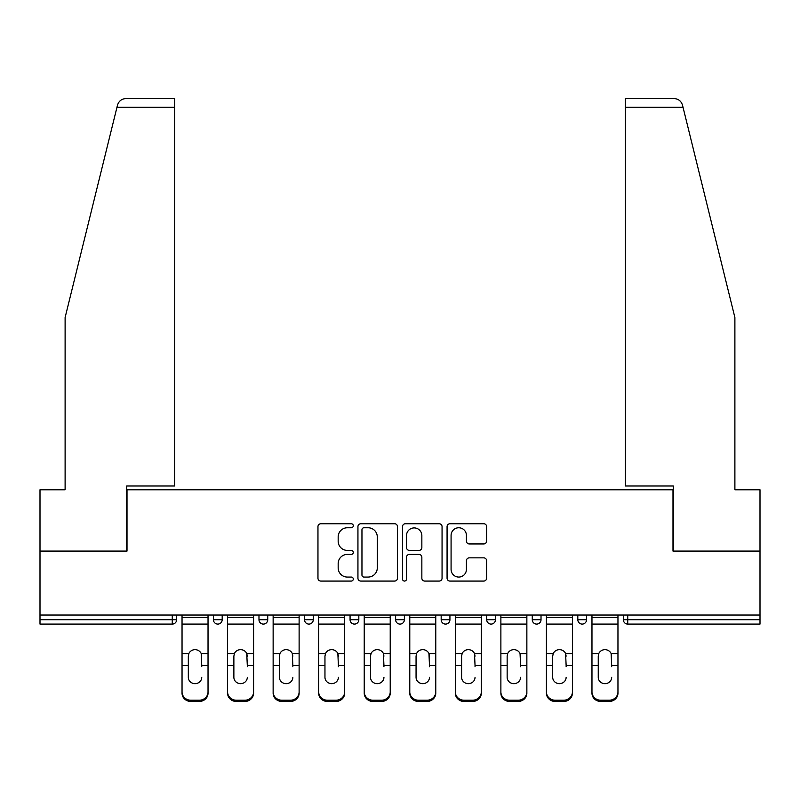 <?xml version="1.0" encoding="UTF-8"?>
<svg xmlns="http://www.w3.org/2000/svg" width="800" height="800" viewBox="0 0 800 800"><rect width="100%" height="100%" fill="white"/><g stroke="black" fill="none" stroke-linecap="round" stroke-linejoin="round"><path stroke-width="1.2" d="M353.29 525.76A2.01 2.01 0 0 0 351.28 523.75L320.83 523.75A2.87 2.87 0 0 0 317.96 526.62L317.96 578.2A2.87 2.87 0 0 0 320.83 581.07L351.28 581.07A2.01 2.01 0 0 0 353.29 579.06A2.01 2.01 0 0 0 351.28 577.06L347.34 577.06A9.17 9.17 0 0 1 338.17 567.88L338.17 563.59A9.17 9.17 0 0 1 347.34 554.41L351.28 554.41A2.01 2.01 0 0 0 353.29 552.41A2.01 2.01 0 0 0 351.28 550.4L347.34 550.4A9.17 9.17 0 0 1 338.17 541.23L338.17 536.93A9.17 9.17 0 0 1 347.34 527.76L351.28 527.76A2.01 2.01 0 0 0 353.29 525.76M483.76 543.95A2.87 2.87 0 0 0 486.62 541.09L486.62 526.62A2.87 2.87 0 0 0 483.76 523.75L449.94 523.75A2.87 2.87 0 0 0 447.07 526.62L447.07 578.2A2.87 2.87 0 0 0 449.94 581.07L483.76 581.07A2.87 2.87 0 0 0 486.62 578.2L486.62 560.72A2.87 2.87 0 0 0 483.76 557.85L469.28 557.85A2.87 2.87 0 0 0 466.42 560.72L466.42 569.39A7.67 7.67 0 0 1 458.75 577.06A7.67 7.67 0 0 1 451.08 569.39L451.08 535.43A7.67 7.67 0 0 1 458.75 527.76A7.67 7.67 0 0 1 466.42 535.43L466.42 541.09A2.87 2.87 0 0 0 469.28 543.95L483.76 543.95M116.96 107.3L117.48 105.2C118.81 101.06 121.64 98.84 125.99 98.54L174.6 98.54L174.6 107.3L116.96 107.3L65.11 317.52L65.11 489.78L40 489.78L40 551.09L127.01 551.09L127.01 489.78L672.99 489.78L672.99 551.09L760 551.09L760 615.04L40 615.04L40 619.71L172.26 619.71L172.26 615.04M174.6 107.3L174.6 485.99L126.72 485.99L126.72 551.09L40 551.09L40 615.04M397.49 526.62A2.87 2.87 0 0 0 394.63 523.75L360.81 523.75A2.87 2.87 0 0 0 357.94 526.62L357.94 578.2A2.87 2.87 0 0 0 360.81 581.07L394.63 581.07A2.87 2.87 0 0 0 397.49 578.2L397.49 526.62M405.37 523.75L439.19 523.75A2.87 2.87 0 0 1 442.06 526.62L442.06 578.2A2.87 2.87 0 0 1 439.19 581.07L424.72 581.07A2.87 2.87 0 0 1 421.85 578.2L421.85 557.28A2.87 2.87 0 0 0 418.99 554.41L409.39 554.41A2.87 2.87 0 0 0 406.52 557.28L406.52 579.06A2.01 2.01 0 0 1 404.51 581.07A2.01 2.01 0 0 1 402.51 579.06L402.51 526.62A2.87 2.87 0 0 1 405.37 523.75M172.26 624.09A4.38 4.38 0 0 0 176.64 619.71L172.26 619.71L172.26 624.09A4.38 4.38 0 0 0 176.64 619.71L176.64 615.04L176.64 619.71A4.38 4.38 0 0 1 172.26 624.09L40 624.09L40 619.71M760 615.04L760 624.09L627.74 624.09A4.38 4.38 0 0 1 623.36 619.71L623.36 615.04L623.36 619.71A4.38 4.38 0 0 0 627.74 624.09A4.38 4.38 0 0 1 623.36 619.71L760 619.71M213.43 615.04L213.43 619.71L213.43 615.04M217.81 624.09A4.38 4.38 0 0 1 213.43 619.71A4.38 4.38 0 0 0 217.81 624.09A4.38 4.38 0 0 0 222.19 619.71L222.19 615.04L222.19 619.71A4.38 4.38 0 0 1 217.81 624.09A4.38 4.38 0 0 1 213.43 619.71L222.19 619.71A4.38 4.38 0 0 1 217.81 624.09M258.98 615.04L258.98 619.71L258.98 615.04M267.74 615.04L267.74 619.71L267.74 615.04M304.53 615.04L304.53 619.71L304.53 615.04M313.28 615.04L313.28 619.71L313.28 615.04M350.07 615.04L350.07 619.71L350.07 615.04M358.83 615.04L358.83 619.71L358.83 615.04M395.62 615.04L395.62 619.71L395.62 615.04M404.38 615.04L404.38 619.71L404.38 615.04M449.93 615.04L449.93 619.71L441.17 619.71A4.38 4.38 0 0 0 445.55 624.09A4.38 4.38 0 0 1 441.17 619.71L441.17 615.04M486.72 615.04L486.72 619.71L486.72 615.04M495.47 615.04L495.47 619.71L495.47 615.04M532.26 615.04L532.26 619.71L532.26 615.04M541.02 615.04L541.02 619.71A4.38 4.38 0 0 1 536.64 624.09A4.38 4.38 0 0 1 532.26 619.71L541.02 619.71A4.38 4.38 0 0 1 536.64 624.09M577.81 615.04L577.81 619.71L577.81 615.04M586.57 615.04L586.57 619.71L586.57 615.04M263.36 624.09A4.38 4.38 0 0 1 258.98 619.71A4.38 4.38 0 0 0 263.36 624.09A4.38 4.38 0 0 0 267.74 619.71A4.38 4.38 0 0 1 263.36 624.09A4.38 4.38 0 0 1 258.98 619.71L267.74 619.71A4.38 4.38 0 0 1 263.36 624.09M308.91 624.09A4.38 4.38 0 0 1 304.53 619.71A4.38 4.38 0 0 0 308.91 624.09A4.38 4.38 0 0 0 313.28 619.71A4.38 4.38 0 0 1 308.91 624.09A4.38 4.38 0 0 1 304.53 619.71L313.28 619.71A4.38 4.38 0 0 1 308.91 624.09M354.45 624.09A4.38 4.38 0 0 1 350.07 619.71A4.38 4.38 0 0 0 354.45 624.09A4.38 4.38 0 0 0 358.83 619.71A4.38 4.38 0 0 1 354.45 624.09A4.38 4.38 0 0 1 350.07 619.71L358.83 619.71A4.38 4.38 0 0 1 354.45 624.09M400 624.09A4.38 4.38 0 0 1 395.62 619.71A4.38 4.38 0 0 0 400 624.09A4.38 4.38 0 0 0 404.38 619.71A4.38 4.38 0 0 1 400 624.09A4.38 4.38 0 0 1 395.62 619.71L404.38 619.71A4.38 4.38 0 0 1 400 624.09M445.55 624.09A4.38 4.38 0 0 0 449.93 619.71A4.38 4.38 0 0 1 445.55 624.09A4.38 4.38 0 0 1 441.17 619.71M491.09 624.09A4.38 4.38 0 0 1 486.72 619.71L495.47 619.71A4.38 4.38 0 0 1 491.09 624.09A4.38 4.38 0 0 0 495.47 619.71A4.38 4.38 0 0 1 491.09 624.09M582.19 624.09A4.38 4.38 0 0 1 577.81 619.71A4.38 4.38 0 0 0 582.19 624.09A4.38 4.38 0 0 0 586.57 619.71A4.38 4.38 0 0 1 582.19 624.09A4.38 4.38 0 0 1 577.81 619.71L586.57 619.71M363.96 527.76A2.01 2.01 0 0 0 361.96 529.77L361.96 575.05A2.01 2.01 0 0 0 363.96 577.06L368.12 577.06A9.17 9.17 0 0 0 377.29 567.88L377.29 536.93A9.17 9.17 0 0 0 368.12 527.76L363.96 527.76M421.85 535.57A7.67 7.67 0 0 0 414.19 527.91A7.67 7.67 0 0 0 406.52 535.57L406.52 547.54A2.87 2.87 0 0 0 409.39 550.4L418.99 550.4A2.87 2.87 0 0 0 421.85 547.54L421.85 535.57M201.75 656.13L201.22 653.56L201.75 665.48L208.03 665.48L208.03 615.04M182.04 666.71L182.04 693.18L182.04 653.56L188.86 653.56L188.32 656.13L188.86 653.56A6.72 6.44 0 0 1 201.22 653.56L208.03 653.56M201.75 666.71L201.75 665.48M195.04 683.66A6.72 6.35 180 0 0 201.75 677.31A6.72 6.35 180 0 1 195.04 683.66A6.72 6.35 180 0 1 188.32 677.31L188.32 656.13M208.03 691.94L208.03 693.18A8.76 8.28 180 0 1 199.27 701.46L199.27 700.23A8.76 8.28 0 0 0 208.03 691.94L208.03 665.48M182.04 691.94A8.76 8.28 0 0 0 190.8 700.23L190.8 701.46L199.27 701.46M190.8 701.46A8.76 8.28 180 0 1 182.04 693.18M190.8 700.23L199.27 700.23M182.04 653.56L182.04 615.04M174.6 98.54L139.56 98.54L174.6 98.54M117.48 105.2C118.29 102.84 118.29 102.84 117.48 105.2C118.29 102.84 118.29 102.84 117.48 105.2M683.04 107.3L625.4 107.3L625.4 485.99L673.28 485.99L673.28 551.09L760 551.09L760 489.78L734.89 489.78L734.89 317.52L682.52 105.2C681.71 102.84 681.71 102.84 682.52 105.2C681.71 102.84 681.71 102.84 682.52 105.2C681.19 101.06 678.36 98.84 674.01 98.54L625.4 98.54L674.01 98.54M625.4 107.3L625.4 98.54M247.3 656.13L246.76 653.56L247.3 665.48L253.58 665.48L253.58 615.04M227.59 666.71L227.59 693.18L227.59 653.56L234.4 653.56L233.87 656.13L234.4 653.56A6.72 6.44 0 0 1 246.76 653.56L253.58 653.56M247.3 666.71L247.3 665.48M240.58 683.66A6.72 6.35 180 0 0 247.3 677.31A6.72 6.35 180 0 1 240.58 683.66A6.72 6.35 180 0 1 233.87 677.31L233.87 656.13M292.85 656.13L292.31 653.56L292.85 665.48L299.12 665.48L299.12 615.04M273.14 666.71L273.14 693.18L273.14 653.56L279.95 653.56L279.42 656.13L279.95 653.56A6.72 6.44 0 0 1 292.31 653.56L299.12 653.56M299.12 693.18L299.12 691.94L299.12 693.18A8.76 8.28 180 0 1 290.36 701.46L290.36 700.23A8.76 8.28 0 0 0 299.12 691.94L299.12 665.48M292.85 666.71L292.85 665.48M286.13 683.66A6.72 6.35 180 0 0 292.85 677.31A6.72 6.35 180 0 1 286.13 683.66A6.72 6.35 180 0 1 279.42 677.31L279.42 656.13M338.39 656.13L337.86 653.56L338.39 665.48L344.67 665.48L344.67 615.04M318.69 666.71L318.69 693.18L318.69 653.56L325.5 653.56L324.96 656.13L325.5 653.56A6.72 6.44 0 0 1 337.86 653.56L344.67 653.56M338.39 666.71L338.39 665.48M331.68 683.66A6.72 6.35 180 0 0 338.39 677.31A6.72 6.35 180 0 1 331.68 683.66A6.72 6.35 180 0 1 324.96 677.31L324.96 656.13M383.94 656.13L383.41 653.56L383.94 665.48L390.22 665.48L390.22 615.04M364.23 666.71L364.23 693.18L364.23 653.56L371.05 653.56L370.51 656.13L371.05 653.56A6.72 6.44 0 0 1 383.41 653.56L390.22 653.56M383.94 666.71L383.94 665.48M377.23 683.66A6.72 6.35 180 0 0 383.94 677.31A6.72 6.35 180 0 1 377.23 683.66A6.72 6.35 180 0 1 370.51 677.31L370.51 656.13M429.49 656.13L428.95 653.56L429.49 665.48L435.77 665.48L435.77 615.04M409.78 666.71L409.78 693.18L409.78 653.56L416.59 653.56L416.06 656.13L416.59 653.56A6.72 6.44 0 0 1 428.95 653.56L435.77 653.56M435.77 693.18L435.77 691.94L435.77 693.18A8.76 8.28 180 0 1 427.01 701.46L427.01 700.23A8.76 8.28 0 0 0 435.77 691.94L435.77 665.48M429.49 666.71L429.49 665.48M422.77 683.66A6.72 6.35 180 0 0 429.49 677.31A6.72 6.35 180 0 1 422.77 683.66A6.72 6.35 180 0 1 416.06 677.31L416.06 656.13M253.58 691.94L253.58 693.18A8.76 8.28 180 0 1 244.82 701.46L244.82 700.23A8.76 8.28 0 0 0 253.58 691.94L253.58 665.48M227.59 691.94A8.76 8.28 0 0 0 236.35 700.23L236.35 701.46L244.82 701.46M236.35 701.46A8.76 8.28 180 0 1 227.59 693.18M236.35 700.23L244.82 700.23M227.59 653.56L227.59 615.04M273.14 691.94A8.76 8.28 0 0 0 281.9 700.23L281.9 701.46L290.36 701.46M281.9 701.46A8.76 8.28 180 0 1 273.14 693.18M281.9 700.23L290.36 700.23M273.14 653.56L273.14 615.04M344.67 691.94L344.67 693.18A8.76 8.28 180 0 1 335.91 701.46L335.91 700.23A8.76 8.28 0 0 0 344.67 691.94L344.67 665.48M318.69 691.94A8.76 8.28 0 0 0 327.45 700.23L327.45 701.46L335.91 701.46M327.45 701.46A8.76 8.28 180 0 1 318.69 693.18M327.45 700.23L335.91 700.23M318.69 653.56L318.69 615.04M390.22 691.94L390.22 693.18A8.76 8.28 180 0 1 381.46 701.46L381.46 700.23A8.76 8.28 0 0 0 390.22 691.94L390.22 665.48M364.23 691.94A8.76 8.28 0 0 0 372.99 700.23L372.99 701.46L381.46 701.46M372.99 701.46A8.76 8.28 180 0 1 364.23 693.18M372.99 700.23L381.46 700.23M364.23 653.56L364.23 615.04M409.78 691.94A8.76 8.28 0 0 0 418.54 700.23L418.54 701.46L427.01 701.46M418.54 701.46A8.76 8.28 180 0 1 409.78 693.18M418.54 700.23L427.01 700.23M409.78 653.56L409.78 615.04M475.04 656.13L474.5 653.56L475.04 665.48L481.31 665.48L481.31 615.04M455.33 666.71L455.33 693.18L455.33 653.56L462.14 653.56L461.61 656.13L462.14 653.56A6.72 6.44 0 0 1 474.5 653.56L481.31 653.56M481.31 693.18L481.31 691.94L481.31 693.18A8.76 8.28 180 0 1 472.55 701.46L472.55 700.23A8.76 8.28 0 0 0 481.31 691.94L481.31 665.48M475.04 666.71L475.04 665.48M468.32 683.66A6.72 6.35 180 0 0 475.04 677.31A6.72 6.35 180 0 1 468.32 683.66A6.72 6.35 180 0 1 461.61 677.31L461.61 656.13M455.33 691.94A8.76 8.28 0 0 0 464.09 700.23L464.09 701.46L472.55 701.46M464.09 701.46A8.76 8.28 180 0 1 455.33 693.18M464.09 700.23L472.55 700.23M455.33 653.56L455.33 615.04M520.58 656.13L520.05 653.56L520.58 665.48L526.86 665.48L526.86 615.04M500.88 666.71L500.88 693.18L500.88 653.56L507.69 653.56L507.15 656.13L507.69 653.56A6.72 6.44 0 0 1 520.05 653.56L526.86 653.56M526.86 693.18L526.86 691.94L526.86 693.18A8.76 8.28 180 0 1 518.1 701.46L518.1 700.23A8.76 8.28 0 0 0 526.86 691.94L526.86 665.48M520.58 666.71L520.58 665.48M513.87 683.66A6.72 6.35 180 0 0 520.58 677.31A6.72 6.35 180 0 1 513.87 683.66A6.72 6.35 180 0 1 507.15 677.31L507.15 656.13M500.88 691.94A8.76 8.28 0 0 0 509.64 700.23L509.64 701.46L518.1 701.46M509.64 701.46A8.76 8.28 180 0 1 500.88 693.18M509.64 700.23L518.1 700.23M500.88 653.56L500.88 615.04M566.13 656.13L565.6 653.56L566.13 665.48L572.41 665.48L572.41 615.04M546.42 666.71L546.42 693.18L546.42 653.56L553.24 653.56L552.7 656.13L553.24 653.56A6.72 6.44 0 0 1 565.6 653.56L572.41 653.56M572.41 693.18L572.41 691.94L572.41 693.18A8.76 8.28 180 0 1 563.65 701.46L563.65 700.23A8.76 8.28 0 0 0 572.41 691.94L572.41 665.48M566.13 666.71L566.13 665.48M559.42 683.66A6.72 6.35 180 0 0 566.13 677.31A6.72 6.35 180 0 1 559.42 683.66A6.72 6.35 180 0 1 552.7 677.31L552.7 656.13M546.42 691.94A8.76 8.28 0 0 0 555.18 700.23L555.18 701.46L563.65 701.46M555.18 701.46A8.76 8.28 180 0 1 546.42 693.18M555.18 700.23L563.65 700.23M546.42 653.56L546.42 615.04M611.68 656.13L611.14 653.56L611.68 665.48L617.96 665.48L617.96 615.04M591.97 666.71L591.97 693.18L591.97 653.56L598.78 653.56L598.25 656.13L598.78 653.56A6.72 6.44 0 0 1 611.14 653.56L617.96 653.56M617.96 693.18L617.96 691.94L617.96 693.18A8.76 8.28 180 0 1 609.2 701.46L609.2 700.23A8.76 8.28 0 0 0 617.96 691.94L617.96 665.48M611.68 666.71L611.68 665.48M604.96 683.66A6.72 6.35 180 0 0 611.68 677.31A6.72 6.35 180 0 1 604.96 683.66A6.72 6.35 180 0 1 598.25 677.31L598.25 656.13M591.97 691.94A8.76 8.28 0 0 0 600.73 700.23L600.73 701.46L609.2 701.46M600.73 701.46A8.76 8.28 180 0 1 591.97 693.18M600.73 700.23L609.2 700.23M591.97 653.56L591.97 615.04M627.74 615.04L627.74 624.09M182.04 665.48L188.32 665.48M182.04 624.09L208.03 624.09M182.04 617.45L208.03 617.45M227.59 665.48L233.87 665.48M227.59 624.09L253.58 624.09M227.59 617.45L253.58 617.45M273.14 665.48L279.42 665.48M273.14 624.09L299.12 624.09M273.14 617.45L299.12 617.45M318.69 665.48L324.96 665.48M318.69 624.09L344.67 624.09M318.69 617.45L344.67 617.45M364.23 665.48L370.51 665.48M364.23 624.09L390.22 624.09M364.23 617.45L390.22 617.45M409.78 665.48L416.06 665.48M409.78 624.09L435.77 624.09M409.78 617.45L435.77 617.45M455.33 665.48L461.61 665.48M455.33 624.09L481.31 624.09M455.33 617.45L481.31 617.45M500.88 665.48L507.15 665.48M500.88 624.09L526.86 624.09M500.88 617.45L526.86 617.45M546.42 665.48L552.7 665.48M546.42 624.09L572.41 624.09M546.42 617.45L572.41 617.45M591.97 665.48L598.25 665.48M591.97 624.09L617.96 624.09M591.97 617.45L617.96 617.45"/></g></svg>
